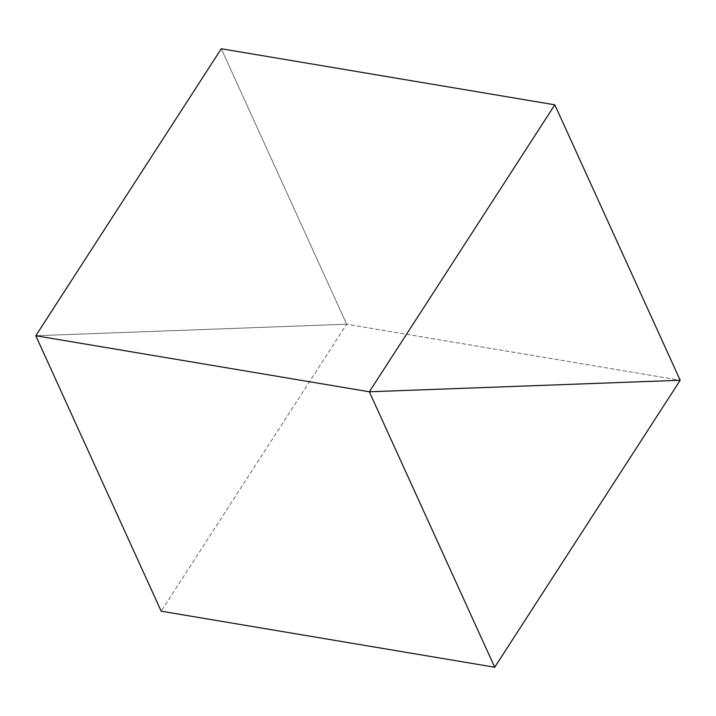<?xml version="1.0" encoding="UTF-8"?>
<svg xmlns="http://www.w3.org/2000/svg" width="716" height="716" viewBox="0 0 716 716"><rect width="100%" height="100%" fill="white"/><g stroke="black" fill="none" stroke-linecap="round" stroke-linejoin="round"><path stroke-width="0.54" stroke-dasharray="3.58 2.69" d="M35.8 335.741L346.66 324.214L221.28 48.76L346.66 324.214L680.2 380.259L346.66 324.214L161.181 611.187L346.66 324.214L35.8 335.741"/><path stroke-width="1.07" d="M369.34 391.786L35.8 335.741L221.28 48.76L554.819 104.813L369.34 391.786L680.2 380.259L554.819 104.813L221.28 48.76L35.8 335.741L161.181 611.187L494.72 667.24L680.2 380.259L554.819 104.813L369.34 391.786L494.72 667.24L161.181 611.187L35.8 335.741L369.34 391.786L494.72 667.24L680.2 380.259L369.34 391.786"/></g></svg>
